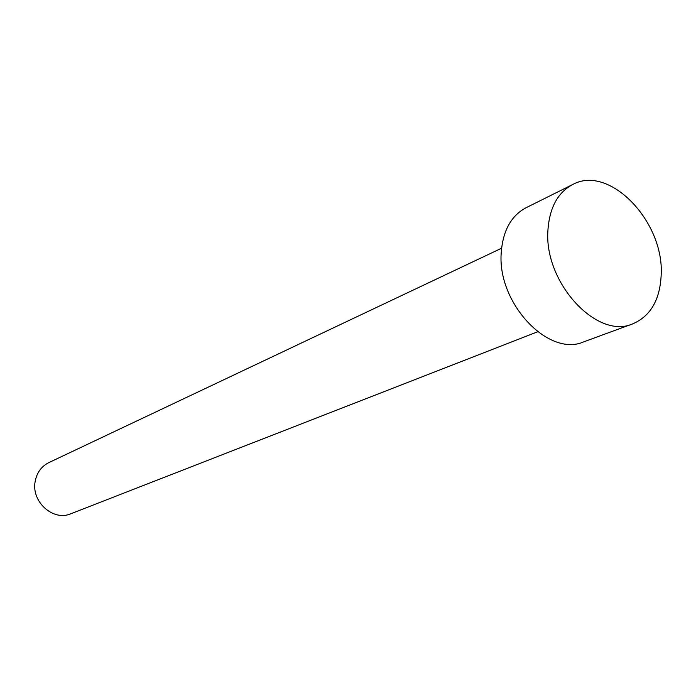 <?xml version="1.0" encoding="UTF-8"?>
<svg xmlns="http://www.w3.org/2000/svg" width="696" height="696" viewBox="0 0 696 696"><rect width="100%" height="100%" fill="white"/><g stroke="black" fill="none" stroke-linecap="round" stroke-linejoin="round"><path stroke-width="1.04" d="M537.625 331.792L70.827 513.761C53.34 521.574 31.172 501.816 35.139 481.597C36.758 472.749 41.308 466.433 48.79 462.64L501.598 248.211M632.742 323.849L583.857 341.806C548.5 357.709 496.613 302.595 501.285 252.056C503.043 230.393 511.308 215.612 526.063 207.73L572.686 184.518C609.296 164.213 664.062 221.45 661.2 274.476C660.13 299.663 650.647 316.115 632.742 323.849C597.046 340.013 543.698 282.402 547.943 230.106C549.527 207.695 557.774 192.496 572.686 184.518"/></g></svg>
